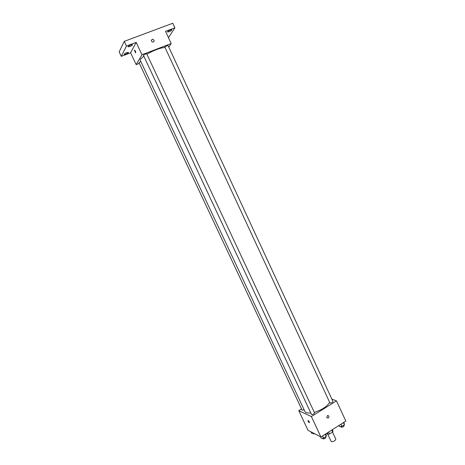 <?xml version="1.0" encoding="UTF-8"?>
<svg xmlns="http://www.w3.org/2000/svg" width="465" height="465" viewBox="0 0 465 465"><rect width="100%" height="100%" fill="white"/><g stroke="black" fill="none" stroke-linecap="round" stroke-linejoin="round"><path stroke-width="0.7" d="M327.61 434.072L331.278 441.622C333.696 441.68 335.201 440.855 335.8 439.134L332.516 432.084M331.743 430.067L332.644 432.002L333.027 431.206L332.324 429.695M332.644 432.002L329.505 434.014L328.139 434.333L326.413 433.467M328.598 432.072L329.505 434.014M327.43 432.822L328.139 434.333M331.847 399.104L336.48 400.871L345.826 421.069L320.931 436.972L307.999 430.294L298.786 410.694L301.564 408.979M336.48 400.871L311.364 416.541L320.931 436.972M326.709 417.483L327.5 415.483C329.232 415.826 329.429 416.698 328.092 418.105L326.709 417.483M143.743 56.178L140.447 59.241L140.25 60.311L305.028 411.717L306.191 412.781L310.812 413.129M314.311 412.385C321.937 409.868 327.035 406.55 329.592 402.44M311.364 416.541L298.786 410.694M329.987 403.062C331.539 403.016 332.527 402.487 332.952 401.481L168.097 45.628C167.133 45.582 166.046 46.047 164.825 47.029L329.987 403.062M311.562 414.542C313.119 414.513 314.119 413.972 314.561 412.92L146.737 53.841C145.725 53.795 144.615 54.266 143.406 55.254L311.562 414.542M304.156 409.845L302.116 410.153L139.035 62.659L140.785 61.456M308.156 420.406C309.196 421.47 309.58 422.255 309.295 422.761C308.243 421.732 307.847 420.947 308.115 420.389L308.156 420.406C309.202 421.47 309.58 422.255 309.295 422.761C308.243 421.732 307.847 420.941 308.121 420.389M327.5 415.483C329.232 415.826 329.429 416.698 328.092 418.105L326.703 417.483M146.888 54.161C154.334 50.063 160.344 47.831 164.924 47.477M168.772 47.081L171.19 43.553L141.97 54.754L136.158 64.618L139.372 63.374M141.97 54.754L136.175 42.373L126.439 46.035L124.236 41.362L172.788 23.25L174.892 27.824L165.54 31.341L171.19 43.553M151.474 41.147L151.334 40.409C152.421 38.769 153.369 38.944 154.182 40.932C153.537 42.367 152.636 42.443 151.474 41.147C152.636 42.443 153.537 42.367 154.182 40.932L154.182 40.932C153.369 38.944 152.421 38.769 151.334 40.409M124.236 41.362L119.174 51.894L121.278 56.358L130.607 52.807L136.158 64.618M136.175 42.373L130.607 52.807M134.484 50.168L134.681 50.121C135.629 51.365 135.914 52.283 135.524 52.865L134.484 50.168L135.524 52.865C135.914 52.283 135.635 51.365 134.687 50.121M169.091 31.765L167.429 31.975C168.597 30.62 170.062 29.923 171.829 29.876C171.73 30.405 170.818 31.033 169.091 31.765M168.446 37.624L174.892 27.824M129.799 46.57L127.951 46.802C129.136 45.431 130.642 44.739 132.467 44.727C132.397 45.239 131.502 45.849 129.799 46.57M125.887 54.149L124.085 54.393C125.248 53.097 126.707 52.429 128.462 52.4C128.387 52.876 127.532 53.458 125.887 54.149M126.439 46.035L121.278 56.358M313.462 433.118L311.631 433.281L310.94 431.811M312.916 433.165L313.34 433.892L314.7 433.752M325.733 433.909L326.256 435.025L326.186 436.437L323.652 438.059L321.199 438.257L320.495 436.745M325.169 434.264L326.186 436.437M322.634 435.885L323.652 438.059M322.524 438.152L322.954 438.884C324.535 438.914 325.529 438.367 325.93 437.245L325.698 436.745M343.902 422.296L344.425 424.748L341.944 426.335L339.467 426.574L338.95 425.458M343.432 422.598L344.425 424.748M340.944 424.185L341.944 426.335M340.735 426.452L341.188 427.201C342.763 427.213 343.74 426.684 344.129 425.609L343.885 425.091"/></g></svg>
